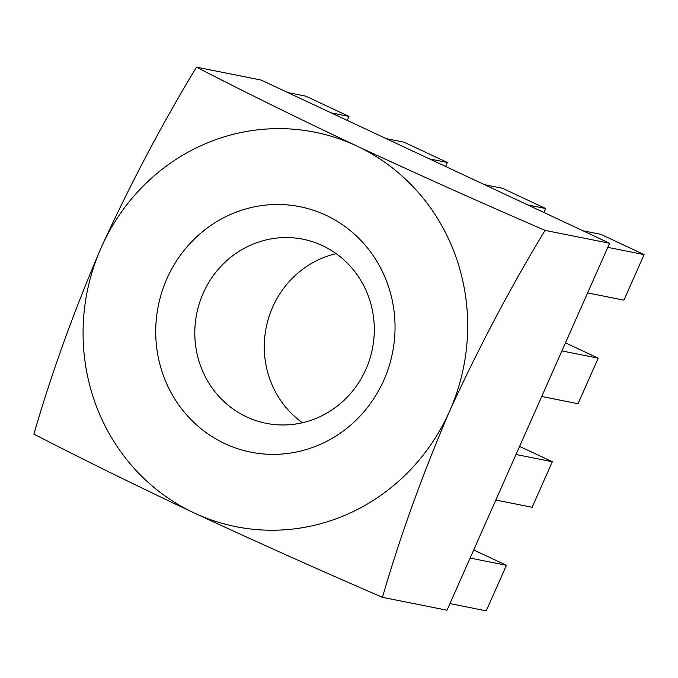 <?xml version="1.0" encoding="UTF-8"?>
<svg xmlns="http://www.w3.org/2000/svg" width="678" height="678" viewBox="0 0 678 678"><rect width="100%" height="100%" fill="white"/><g stroke="black" fill="none" stroke-linecap="round" stroke-linejoin="round"><path stroke-width="1.02" d="M325.965 215.265A125.159 119.438 101.3 0 1 383.816 380.214A125.159 119.438 101.3 0 1 224.782 443.59A125.159 119.438 101.3 0 1 166.941 278.65A125.159 119.438 101.3 0 1 325.965 215.265M246.606 416.885A93.869 89.581 -78.7 0 0 266.183 423.318A93.869 89.581 -78.7 0 0 369.705 359.255A93.869 89.581 -78.7 0 0 322.499 245.639A93.869 89.581 -78.7 0 0 302.922 239.207A93.869 89.581 -78.7 0 0 199.4 303.269A93.869 89.581 -78.7 0 0 246.606 416.885M336.161 253.64A93.869 89.581 -78.7 0 0 266.183 327.593A93.869 89.581 -78.7 0 0 302.422 422.75M196.51 67.156L261.055 80.038L609.615 243.258L447.005 610.217L382.451 597.335C318.363 569.613 255.564 541.468 194.069 512.907C134.591 484.829 81.207 458.557 33.9 434.106C51.409 373.603 73.809 311.499 101.098 247.817C130.252 184.17 162.059 123.947 196.51 67.156C243.817 91.606 297.201 117.87 356.679 145.956C418.182 174.517 480.973 202.663 545.07 230.384C510.61 287.175 478.812 347.39 449.65 411.046C422.36 474.727 399.961 536.823 382.451 597.335M609.615 243.258L545.07 230.384M356.679 145.956A201.154 191.95 -78.7 0 0 101.098 247.817A201.154 191.95 101.3 0 0 194.069 512.907A201.154 191.95 101.3 0 0 449.65 411.046A201.154 191.95 101.3 0 0 356.679 145.956M449.929 603.598L486.236 610.844L506.424 565.291L470.117 558.053M506.424 565.291L473.702 549.968M495.821 500.042L532.128 507.28L552.316 461.726L516.009 454.489M552.316 461.726L519.594 446.404M541.714 396.477L578.02 403.724L598.208 358.17L561.901 350.924M598.208 358.17L565.486 342.848M347.229 120.387L348.992 116.404L331.11 112.836M348.992 116.404L305.719 96.14L287.845 92.572M445.599 166.449L447.361 162.474L429.479 158.906M447.361 162.474L404.088 142.211L386.214 138.643M543.968 212.519L545.731 208.536L527.848 204.968M545.731 208.536L502.466 188.281L484.584 184.713M587.614 292.913L623.913 300.159L644.1 254.606L607.793 247.36M644.1 254.606L600.835 234.342L582.953 230.774"/></g></svg>
